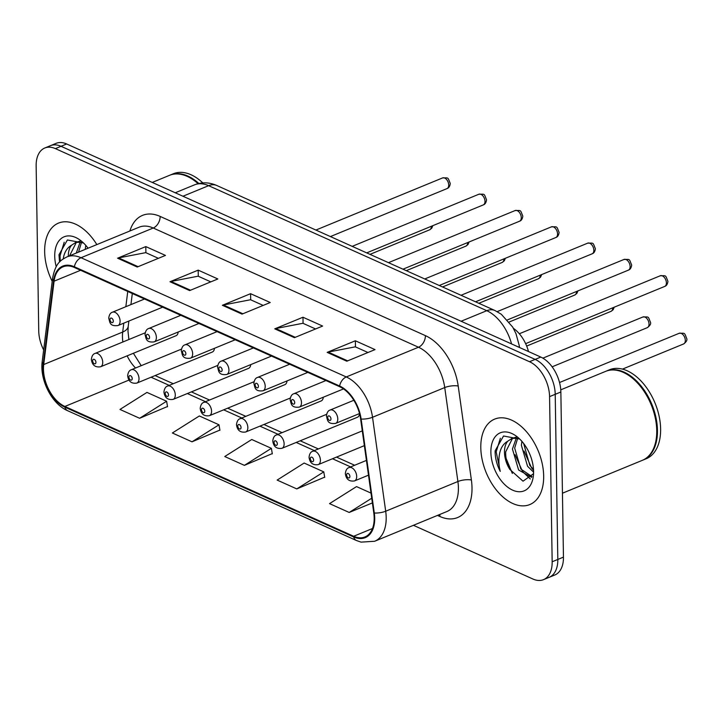 <?xml version="1.0" encoding="UTF-8"?>
<svg xmlns="http://www.w3.org/2000/svg" width="723" height="723" viewBox="0 0 723 723"><rect width="100%" height="100%" fill="white"/><g stroke="black" fill="none" stroke-linecap="round" stroke-linejoin="round"><path stroke-width="1.08" d="M326.588 414.333L276.466 434.957A7.221 4.401 67.6 0 1 281.482 436.963A7.221 4.401 67.6 0 1 284.13 443.841A7.221 4.401 67.6 0 1 281.961 448.305L357.415 417.261A7.221 4.401 -112.4 0 0 359.548 413.673M290.312 398.03L240.19 418.653A7.221 4.401 67.6 0 1 245.196 420.659A7.221 4.401 67.6 0 1 247.844 427.537A7.221 4.401 67.6 0 1 245.684 432.002L321.139 400.958A7.221 4.401 -112.4 0 0 323.28 397.234M254.026 381.726L203.913 402.35A7.221 4.401 67.6 0 1 208.92 404.356A7.221 4.401 67.6 0 1 211.568 411.233A7.221 4.401 67.6 0 1 209.399 415.698L284.862 384.654A7.221 4.401 -112.4 0 0 287.004 380.931M217.75 365.422L167.628 386.037A7.221 4.401 67.6 0 1 172.634 388.052A7.221 4.401 67.6 0 1 175.291 394.921A7.221 4.401 67.6 0 1 173.122 399.394L248.576 368.341A7.221 4.401 -112.4 0 0 250.718 364.627M181.464 349.11L131.351 369.733A7.221 4.401 67.6 0 1 136.358 371.739A7.221 4.401 67.6 0 1 139.006 378.617A7.221 4.401 67.6 0 1 136.846 383.082L212.3 352.038A7.221 4.401 -112.4 0 0 214.442 348.314M145.187 332.806L95.065 353.43A7.221 4.401 67.6 0 1 100.081 355.436A7.221 4.401 67.6 0 1 102.729 362.313A7.221 4.401 67.6 0 1 100.56 366.778L176.014 335.734A7.221 4.401 -112.4 0 0 178.165 332.011M513.411 328.323A28.875 17.614 67.6 0 1 528.486 351.541M543.669 475.96A46.2 28.188 -112.4 0 0 526.706 431.965A46.2 28.188 -112.4 0 0 494.649 419.114A46.2 28.188 -112.4 0 0 480.795 447.709A46.2 28.188 -112.4 0 0 497.758 491.703A46.2 28.188 -112.4 0 0 529.814 504.555A46.2 28.188 -112.4 0 0 543.669 475.96A46.2 28.188 -112.4 0 0 526.706 431.965A46.2 28.188 -112.4 0 0 494.649 419.114A46.2 28.188 -112.4 0 0 480.795 447.709A46.2 28.188 -112.4 0 0 497.758 491.703A46.2 28.188 -112.4 0 0 529.814 504.555A46.2 28.188 -112.4 0 0 543.669 475.96M96.837 244.591A46.2 28.188 -112.4 0 0 58.509 223.091A46.2 28.188 -112.4 0 0 44.654 251.685A46.2 28.188 -112.4 0 0 52.201 281.355A46.2 28.188 -112.4 0 1 44.654 251.685A46.2 28.188 -112.4 0 1 58.509 223.091A46.2 28.188 -112.4 0 1 96.837 244.591M374.18 517.867A30.8 18.789 67.6 0 1 364.943 536.936A30.8 18.789 67.6 0 1 353.655 536.267L64.862 406.462A30.8 18.789 67.6 0 1 43.705 364.546L54.089 281.184A30.8 18.789 67.6 0 1 63.091 266.805A30.8 18.789 67.6 0 1 74.37 267.474L339.611 386.678A30.8 18.789 67.6 0 1 360.614 418.942L373.782 512.896A30.8 18.789 67.6 0 1 374.18 517.867M374.704 518.102A31.568 19.259 -112.4 0 0 374.297 513.005L361.129 419.051A31.568 19.259 -112.4 0 0 339.602 385.992L74.361 266.778A31.568 19.259 -112.4 0 0 53.574 280.831L43.19 364.193A31.568 19.259 -112.4 0 0 64.871 407.157L353.674 536.963A31.568 19.259 -112.4 0 0 374.704 518.102M413.429 525.305L532.932 579.024A28.875 17.614 -112.4 0 0 543.506 579.647L554.794 575.002A28.875 17.614 -112.4 0 0 563.452 557.135L560.858 391.983A28.875 17.614 -112.4 0 0 540.804 357.072L66.67 143.976L61.03 146.299A28.875 17.614 -112.4 0 0 50.447 145.675A28.875 17.614 -112.4 0 1 61.03 146.299L535.156 359.394L61.03 146.299L55.391 148.622A28.875 17.614 -112.4 0 0 44.808 147.998A28.875 17.614 -112.4 0 0 36.15 165.865L38.744 331.017A28.875 17.614 -112.4 0 0 43.651 349.95M560.858 391.983L555.219 394.306A28.875 17.614 -112.4 0 0 535.156 359.394A28.875 17.614 -112.4 0 1 555.219 394.306L557.813 559.448L555.219 394.306L549.57 396.62A28.875 17.614 -112.4 0 0 529.516 361.717L55.391 148.622M549.146 577.325A28.875 17.614 -112.4 0 0 557.813 559.448A28.875 17.614 -112.4 0 1 549.146 577.325M139.62 418.274L166.615 401.238L146.968 392.408L119.973 409.444L139.62 418.274L167.501 406.516M192.011 441.816L218.997 424.79L199.358 415.96L172.363 432.987L192.011 441.816L219.891 430.068M296.791 488.911L323.777 471.875L304.139 463.045L277.144 480.081L296.791 488.911L324.672 477.153M244.401 465.359L271.387 448.332L251.749 439.503L224.754 456.529L244.401 465.359L272.282 453.61M543.506 579.647A28.875 17.614 -112.4 0 0 552.164 561.771L549.57 396.62M117.596 258.201L145.802 246.588L165.45 255.418L137.243 267.031L117.596 258.201A7.7 5.124 114.2 0 1 118.581 257.903L138.102 266.679M274.767 328.838L302.973 317.234L322.621 326.064L294.415 337.668L274.767 328.838A7.7 5.124 114.2 0 1 275.752 328.54L295.273 337.316M327.158 352.381L355.364 340.777L375.011 349.607L346.805 361.211L327.158 352.381A7.7 5.124 114.2 0 1 328.143 352.083L347.664 360.858M169.986 281.744L198.192 270.14L217.84 278.97L189.634 290.574L169.986 281.744A7.7 5.124 114.2 0 1 170.971 281.446L190.492 290.221M222.377 305.287L250.583 293.683L270.23 302.512L242.024 314.116L222.377 305.287A7.7 5.124 114.2 0 1 223.362 304.998L242.883 313.764M371.007 493.104L356.529 486.597L329.534 503.624L349.182 512.453L372.381 502.91M250.583 293.683L250.682 299.801M263.172 305.413L250.538 299.738L223.362 304.998M198.192 270.14L198.292 276.258M210.782 281.871L198.147 276.186L170.971 281.446M355.364 340.777L355.463 346.895M367.953 352.508L355.318 346.832L328.143 352.083M302.973 317.234L303.073 323.344M315.562 328.965L302.928 323.28L275.752 328.54M145.802 246.588L145.901 252.707M158.4 258.328L145.757 252.643L118.581 257.903M271.387 448.332L272.327 453.872M323.777 471.875L324.717 477.415M349.182 512.453L371.73 498.228M218.997 424.79L219.937 430.33M166.615 401.238L167.546 406.778M66.67 143.976A28.875 17.614 -112.4 0 0 56.096 143.353L44.808 147.998M562.449 493.213L642.313 460.343A48.125 29.363 -112.4 0 0 656.601 435.626A48.125 29.363 -112.4 0 0 656.746 430.556A48.125 29.363 -112.4 0 0 633.231 378.852A48.125 29.363 -112.4 0 0 605.693 371.342L560.759 389.833M656.611 435.454A47.646 29.065 -112.4 0 0 656.62 435.282A47.646 29.065 -112.4 0 0 656.773 430.266A47.646 29.065 -112.4 0 0 633.493 379.078A47.646 29.065 -112.4 0 0 633.366 378.96M642.666 460.199A48.125 29.363 -112.4 0 0 643.018 460.054A48.125 29.363 -112.4 0 0 657.451 430.266A48.125 29.363 -112.4 0 0 639.783 384.437A48.125 29.363 -112.4 0 0 606.398 371.053A48.125 29.363 -112.4 0 0 606.046 371.197M643.018 460.054L646.199 458.753A48.125 29.363 -112.4 0 0 660.623 428.965A48.125 29.363 -112.4 0 0 642.955 383.136A48.125 29.363 -112.4 0 0 609.57 369.742L606.398 371.053M533.556 472.137L527.564 466.281L521.391 445.323L521.907 441.364M533.511 469.489L529.805 465.359L523.678 443.542M531.604 477.325L518.608 469.968L512.435 449.01L516.358 437.903M532.029 476.611L520.849 469.046L514.668 448.088L517.74 438.084M519.71 439.042L503.533 435.996L495.138 450.791L495.128 452.246C495.291 458.716 496.99 465.106 500.244 471.405C498.572 464.717 498.454 458.337 499.891 452.264C501.193 447.139 503.814 443.452 507.745 441.211A21.753 13.276 -112.4 0 0 504.482 452.282A21.753 13.276 -112.4 0 0 509.823 469.417C506.841 463.651 505.476 457.776 505.711 451.767L512.571 438.246M507.745 441.211L512.101 438.391L518.662 438.292M511.432 438.635L516.565 436.999M533.583 471.432A31.378 19.15 -112.4 0 0 518.255 437.704A31.378 19.15 -112.4 0 0 490.881 452.236A31.378 19.15 -112.4 0 0 511.405 489.552A31.378 19.15 -112.4 0 0 533.484 474.74A31.378 19.15 -112.4 0 0 533.583 471.432M509.823 469.417L523.018 481.184L533.095 474.026M500.244 471.405L496.177 451.821L500.361 438.265M512.354 473.448L506.1 458.382M530.293 478.951L522.593 471.595L515.056 454.695M533.556 470.357L531.55 467.908L524.012 451.016M85.233 249.363L85.757 245.341M87.474 248.441L87.537 247.519M76.277 253.05L80.208 241.88M78.518 252.128L81.591 242.06M63.208 258.897L63.751 256.24C65.052 251.116 67.664 247.429 71.595 245.187A21.753 13.276 -112.4 0 0 68.333 256.258A21.753 13.276 -112.4 0 0 68.333 256.322M71.595 245.187L75.951 242.368L82.521 242.268M69.562 255.815L76.43 242.223M75.282 242.612L80.416 240.976M83.561 243.018L67.393 239.973L58.988 254.767L59.539 262.06M88.043 248.206A31.378 19.15 -112.4 0 0 82.106 241.681A31.378 19.15 -112.4 0 0 54.731 256.213A31.378 19.15 -112.4 0 0 56.213 266.642M202.82 182.91A48.125 29.363 -112.4 0 0 173.421 173.719L170.248 175.029A48.125 29.363 -112.4 0 0 169.896 175.174M198.852 183.479A48.125 29.363 -112.4 0 0 170.248 175.029M197.352 183.055L197.09 182.829A48.125 29.363 -112.4 0 1 198.048 183.678A47.646 29.065 -112.4 0 0 197.352 183.055A47.646 29.065 -112.4 0 0 197.216 182.937M197.09 182.829A48.125 29.363 -112.4 0 0 169.543 175.318L152.237 182.44M60.235 261.337L60.027 255.797L64.211 242.241M43.705 364.546L122.693 332.047A30.8 18.789 -112.4 0 0 122.449 336.737A30.8 18.789 -112.4 0 0 122.883 341.988M123.796 323.145L122.693 332.047A17.325 9.327 7.1 0 0 128.233 326.254L127.98 331.161L128.884 339.512M353.655 536.267L372.49 528.522M129.896 230.989A48.125 29.363 67.6 0 1 160.154 216.421L425.404 335.635A9.625 6.408 114.2 0 1 418.49 347.23L346.272 376.945A38.5 23.488 67.6 0 1 372.526 417.27L385.693 511.224A38.5 23.488 67.6 0 1 386.19 517.442A38.5 23.488 67.6 0 1 374.641 541.265L446.85 511.559A38.5 23.488 -112.4 0 0 458.4 487.727A38.5 23.488 -112.4 0 0 457.903 481.509L444.735 387.555A38.5 23.488 -112.4 0 0 418.49 347.23L153.24 228.016A38.5 23.488 -112.4 0 0 139.141 227.185L66.932 256.9A38.5 23.488 67.6 0 1 81.03 257.731L346.272 376.945A9.625 6.408 114.2 0 0 339.602 385.992M374.297 513.005A9.625 2.955 172 0 0 385.693 511.224L457.903 481.509A9.625 2.955 -8 0 1 471.387 480A48.125 29.363 67.6 0 1 439.936 516.511L437.487 515.409M74.361 266.778A9.625 6.408 -65.8 0 1 81.03 257.731L153.24 228.016A9.625 6.408 114.2 0 0 160.154 216.421M53.574 280.831A9.625 5.178 -172.9 0 1 52.607 278.084L42.223 361.455C39.611 379.891 51.785 404.012 67.655 410.718L356.457 540.524A9.625 6.408 -65.8 0 1 353.674 536.963M425.404 335.635A48.125 29.363 67.6 0 1 458.21 386.046A9.625 2.955 -8 0 0 444.735 387.555L372.526 417.27A9.625 2.955 172 0 1 361.129 419.051M43.19 364.193A9.625 5.178 -172.9 0 1 42.223 361.455M64.871 407.157A9.625 6.408 114.2 0 0 67.655 410.718M458.21 386.046L471.387 480M552.164 561.771L563.452 557.135M529.516 361.717L540.804 357.072M439.936 516.511A9.625 6.408 114.2 0 0 439.692 514.496M54.089 281.184L80.605 270.275M127.745 291.459L125.847 306.688M127.149 355.843A30.8 18.789 -112.4 0 0 135.544 368.007M64.862 406.462L128.947 380.09M151.089 377.225L169.236 385.377M187.365 393.529L205.513 401.69M223.651 409.833L241.798 417.993M259.928 426.145L278.075 434.297M296.204 442.449L314.351 450.601M332.49 458.753L350.637 466.913M511.568 343.94A38.5 23.488 -112.4 0 0 486.778 310.691L461.102 321.256M216.792 185.504A19.25 12.815 114.2 0 0 208.622 185.675A38.5 23.488 -112.4 0 0 194.523 184.844C201.934 181.988 209.363 182.205 216.792 185.504L494.948 310.519A19.25 12.815 114.2 0 0 486.778 310.691L208.622 185.675L182.946 196.24M494.948 310.519L501.31 314.261L512.715 327.103L515.996 333.683L519.241 345.567A19.25 5.911 172 0 1 518.798 347.185M685.314 340.388A5.775 3.525 -112.4 0 0 683.19 334.894A5.775 3.525 -112.4 0 0 679.186 333.285C685.585 333.294 684.121 332.309 686.85 338.843C687.23 340.388 686.145 342.096 683.578 343.967A5.775 3.525 -112.4 0 0 685.314 340.388M366.425 460.415L349.028 467.573A7.221 4.401 67.6 0 1 354.035 469.579A7.221 4.401 67.6 0 1 356.692 476.457A7.221 4.401 67.6 0 1 354.523 480.922L368.495 475.174M349.887 476.43A2.404 1.464 -112.4 0 0 348.215 473.52A2.404 1.464 -112.4 0 0 346.615 474.957A2.404 1.464 -112.4 0 0 348.287 477.867A2.404 1.464 -112.4 0 0 349.887 476.43M660.271 275.761C666.669 275.77 665.205 274.785 667.935 281.319C667.591 284.13 666.507 285.829 664.663 286.444A5.775 3.525 -112.4 0 0 666.398 282.865A5.775 3.525 -112.4 0 0 664.274 277.37A5.775 3.525 -112.4 0 0 660.271 275.761L519.331 333.755M337.777 418.933A7.221 4.401 67.6 0 1 335.608 423.398C326.895 424.464 327.618 419.53 326.416 416.059C326.85 412.625 328.079 410.619 330.113 410.049A7.221 4.401 67.6 0 1 335.12 412.056A7.221 4.401 67.6 0 1 337.777 418.933M327.7 417.433A2.404 1.464 -112.4 0 0 329.372 420.343A2.404 1.464 -112.4 0 0 330.971 418.906A2.404 1.464 -112.4 0 0 329.299 415.996A2.404 1.464 -112.4 0 0 327.7 417.433M649.028 324.085A5.775 3.525 -112.4 0 0 646.913 318.59A5.775 3.525 -112.4 0 0 642.91 316.981C649.299 316.981 647.844 316.005 650.573 322.539C650.953 324.076 649.86 325.784 647.302 327.664A5.775 3.525 -112.4 0 0 649.028 324.085M362.286 430.881L312.752 451.26A7.221 4.401 67.6 0 1 317.759 453.276A7.221 4.401 67.6 0 1 320.406 460.144A7.221 4.401 67.6 0 1 318.247 464.618L364.356 445.639M313.61 460.126A2.404 1.464 -112.4 0 0 311.938 457.216A2.404 1.464 -112.4 0 0 310.33 458.653A2.404 1.464 -112.4 0 0 312.002 461.563A2.404 1.464 -112.4 0 0 313.61 460.126M277.325 443.823A2.404 1.464 -112.4 0 0 275.653 440.913A2.404 1.464 -112.4 0 0 274.053 442.349A2.404 1.464 -112.4 0 0 275.725 445.26A2.404 1.464 -112.4 0 0 277.325 443.823M614.225 307.194L613.131 309.76L611.016 311.351A5.775 3.525 -112.4 0 0 612.752 307.799M241.048 427.519A2.404 1.464 -112.4 0 0 239.376 424.609A2.404 1.464 -112.4 0 0 237.777 426.046A2.404 1.464 -112.4 0 0 239.449 428.956A2.404 1.464 -112.4 0 0 241.048 427.519M577.948 290.89L576.846 293.448L574.74 295.047A5.775 3.525 -112.4 0 0 576.475 291.496M204.772 411.206A2.404 1.464 -112.4 0 0 203.1 408.296A2.404 1.464 -112.4 0 0 201.491 409.733A2.404 1.464 -112.4 0 0 203.163 412.643A2.404 1.464 -112.4 0 0 204.772 411.206M541.663 274.586L540.569 277.144L538.463 278.744A5.775 3.525 -112.4 0 0 540.189 275.192M623.994 259.458C630.384 259.458 628.929 258.482 631.658 265.016C631.315 267.817 630.221 269.525 628.386 270.14A5.775 3.525 -112.4 0 0 630.113 266.561A5.775 3.525 -112.4 0 0 627.998 261.057A5.775 3.525 -112.4 0 0 623.994 259.458L497.189 311.631M301.491 402.621A7.221 4.401 67.6 0 1 299.331 407.094C290.61 408.152 291.342 403.226 290.131 399.756C290.565 396.321 291.803 394.315 293.836 393.737A7.221 4.401 67.6 0 1 298.843 395.752A7.221 4.401 67.6 0 1 301.491 402.621M291.414 401.129A2.404 1.464 -112.4 0 0 293.086 404.04A2.404 1.464 -112.4 0 0 294.695 402.603A2.404 1.464 -112.4 0 0 293.023 399.692A2.404 1.464 -112.4 0 0 291.414 401.129M587.709 243.145C594.107 243.154 592.643 242.178 595.372 248.712C595.038 251.514 593.945 253.222 592.101 253.827A5.775 3.525 -112.4 0 0 593.836 250.257A5.775 3.525 -112.4 0 0 591.712 244.754A5.775 3.525 -112.4 0 0 587.709 243.145L461.03 295.273M265.214 386.317A7.221 4.401 67.6 0 1 263.045 390.781C254.333 391.848 255.065 386.913 253.854 383.452C254.288 380.018 255.526 378.012 257.551 377.433A7.221 4.401 67.6 0 1 262.566 379.439A7.221 4.401 67.6 0 1 265.214 386.317M255.138 384.826A2.404 1.464 -112.4 0 0 256.81 387.736A2.404 1.464 -112.4 0 0 258.409 386.299A2.404 1.464 -112.4 0 0 256.737 383.389A2.404 1.464 -112.4 0 0 255.138 384.826M551.432 226.841C557.831 226.85 556.367 225.874 559.096 232.399C558.752 235.21 557.668 236.918 555.824 237.524A5.775 3.525 -112.4 0 0 557.56 233.954A5.775 3.525 -112.4 0 0 555.436 228.45A5.775 3.525 -112.4 0 0 551.432 226.841L424.744 278.97M228.929 370.013A7.221 4.401 67.6 0 1 226.769 374.478C218.057 375.544 218.78 370.61 217.569 367.139C218.012 363.714 219.241 361.708 221.274 361.129A7.221 4.401 67.6 0 1 226.281 363.136A7.221 4.401 67.6 0 1 228.929 370.013M218.861 368.522A2.404 1.464 -112.4 0 0 220.533 371.432A2.404 1.464 -112.4 0 0 222.133 369.995A2.404 1.464 -112.4 0 0 220.461 367.085A2.404 1.464 -112.4 0 0 218.861 368.522M168.486 394.903A2.404 1.464 -112.4 0 0 166.814 391.993A2.404 1.464 -112.4 0 0 165.215 393.429A2.404 1.464 -112.4 0 0 166.886 396.34A2.404 1.464 -112.4 0 0 168.486 394.903M505.386 258.274L504.283 260.84L502.178 262.44A5.775 3.525 -112.4 0 0 503.913 258.888M132.21 378.599A2.404 1.464 -112.4 0 0 130.538 375.689A2.404 1.464 -112.4 0 0 128.929 377.126A2.404 1.464 -112.4 0 0 130.601 380.036A2.404 1.464 -112.4 0 0 132.21 378.599M469.11 241.97L468.007 244.537L465.901 246.127A5.775 3.525 -112.4 0 0 467.636 242.576M95.924 362.295A2.404 1.464 -112.4 0 0 94.252 359.385A2.404 1.464 -112.4 0 0 92.652 360.822A2.404 1.464 -112.4 0 0 94.324 363.732A2.404 1.464 -112.4 0 0 95.924 362.295M432.824 225.666L431.73 228.233L429.616 229.824A5.775 3.525 -112.4 0 0 431.351 226.272M515.147 210.538C521.545 210.547 520.081 209.562 522.81 216.096C522.476 218.906 521.382 220.605 519.548 221.22A5.775 3.525 -112.4 0 0 521.274 217.641A5.775 3.525 -112.4 0 0 519.159 212.146A5.775 3.525 -112.4 0 0 515.147 210.538L388.468 262.666M192.652 353.71A7.221 4.401 67.6 0 1 190.483 358.174C181.771 359.241 182.503 354.306 181.292 350.836C181.726 347.401 182.964 345.395 184.998 344.826A7.221 4.401 67.6 0 1 190.004 346.832A7.221 4.401 67.6 0 1 192.652 353.71M182.576 352.209A2.404 1.464 -112.4 0 0 184.248 355.12A2.404 1.464 -112.4 0 0 185.856 353.683A2.404 1.464 -112.4 0 0 184.184 350.772A2.404 1.464 -112.4 0 0 182.576 352.209M478.87 194.234C485.269 194.234 483.804 193.258 486.534 199.792C486.19 202.594 485.106 204.302 483.262 204.916A5.775 3.525 -112.4 0 0 484.997 201.337A5.775 3.525 -112.4 0 0 482.874 195.843A5.775 3.525 -112.4 0 0 478.87 194.234L352.191 246.353M156.376 337.397A7.221 4.401 67.6 0 1 154.207 341.871C145.495 342.928 146.218 338.002 145.016 334.532C145.45 331.098 146.679 329.092 148.712 328.513A7.221 4.401 67.6 0 1 153.719 330.528A7.221 4.401 67.6 0 1 156.376 337.397M146.299 335.906A2.404 1.464 -112.4 0 0 147.971 338.816A2.404 1.464 -112.4 0 0 149.571 337.379A2.404 1.464 -112.4 0 0 147.899 334.469A2.404 1.464 -112.4 0 0 146.299 335.906M442.593 177.921C448.983 177.93 447.528 176.954 450.257 183.488C449.914 186.29 448.82 187.998 446.986 188.604A5.775 3.525 -112.4 0 0 448.712 185.034A5.775 3.525 -112.4 0 0 446.597 179.53A5.775 3.525 -112.4 0 0 442.593 177.921L315.906 230.05M120.09 321.093A7.221 4.401 67.6 0 1 117.93 325.558C109.209 326.624 109.941 321.69 108.73 318.228C109.164 314.794 110.402 312.788 112.436 312.209A7.221 4.401 67.6 0 1 117.442 314.216A7.221 4.401 67.6 0 1 120.09 321.093M110.013 319.602A2.404 1.464 -112.4 0 0 111.685 322.512A2.404 1.464 -112.4 0 0 113.294 321.075A2.404 1.464 -112.4 0 0 111.622 318.165A2.404 1.464 -112.4 0 0 110.013 319.602M66.932 256.9C60.895 260.181 55.725 262.44 52.607 278.084M356.457 540.524L361.066 542.123L374.641 541.265M132.309 293.511L130.926 304.6M128.875 321.057L128.233 326.254M155.102 375.571L173.249 383.723M191.387 391.875L209.534 400.036M227.664 408.188L245.811 416.34M263.949 424.491L282.087 432.643M300.226 440.795L318.373 448.947M336.502 457.099L354.65 465.26M133.384 353.276L141.211 365.675M194.523 184.844L175.237 192.779M519.241 345.567L519.512 347.51M679.186 333.285L559.53 382.521M349.028 467.573C346.995 468.143 345.766 470.149 345.332 473.583C346.109 479.286 349.173 481.735 354.523 480.922M683.578 343.967L622.467 369.11M664.663 286.444L525.639 343.651M359.521 413.556L335.608 423.398M353.845 400.28L330.113 410.049M642.91 316.981L542.865 358.147M312.752 451.26C310.718 451.839 309.48 453.845 309.046 457.279C309.824 462.982 312.887 465.431 318.247 464.618M647.302 327.664L552.119 366.823M276.466 434.957C274.442 435.535 273.204 437.542 272.77 440.976C273.547 446.678 276.611 449.119 281.961 448.305M611.016 311.351L526.678 346.055M240.19 418.653C238.156 419.232 236.927 421.238 236.484 424.672C237.261 430.375 240.334 432.815 245.684 432.002M574.74 295.047L509.218 322.006M203.913 402.35C201.88 402.919 200.642 404.925 200.208 408.359C200.985 414.062 204.049 416.511 209.399 415.698M538.463 278.744L478.834 303.28M628.386 270.14L507.456 319.891M343.506 388.911L299.331 407.094M325.928 380.533L293.836 393.737M592.101 253.827L475.535 301.798M307.79 372.381L263.045 390.781M289.652 364.229L257.551 377.433M555.824 237.524L439.259 285.486M271.505 356.068L226.769 374.478M253.375 347.926L221.274 361.129M167.628 386.037C165.594 386.615 164.365 388.622 163.931 392.056C164.708 397.758 167.772 400.208 173.122 399.394M502.178 262.44L442.548 286.968M131.351 369.733C129.318 370.312 128.079 372.318 127.646 375.752C128.423 381.455 131.487 383.895 136.846 383.082M465.901 246.127L406.272 270.664M95.065 353.43C93.041 354.008 91.803 356.014 91.369 359.448C92.146 365.151 95.21 367.591 100.56 366.778M429.616 229.824L369.995 254.36M519.548 221.22L402.973 269.182M235.228 339.765L190.483 358.174M217.09 331.613L184.998 344.826M483.262 204.916L366.697 252.878M198.942 323.461L154.207 341.871M180.813 315.309L148.712 328.513M446.986 188.604L330.411 236.575M162.666 307.158L117.93 325.558M144.528 299.006L112.436 312.209"/></g></svg>
